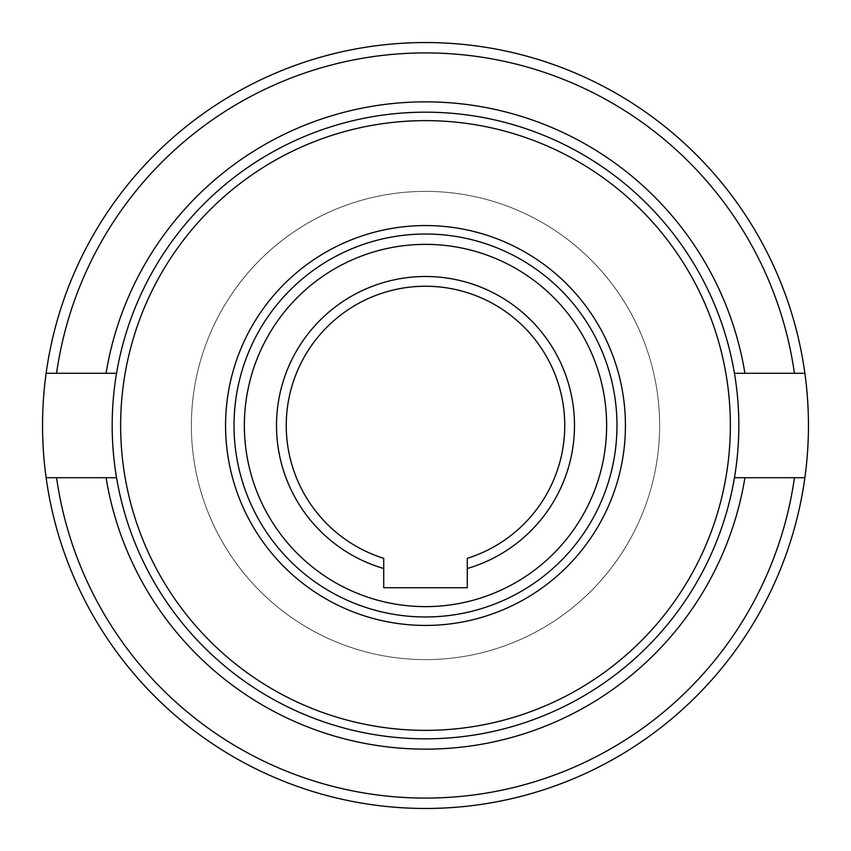 <?xml version="1.0" encoding="UTF-8"?>
<svg xmlns="http://www.w3.org/2000/svg" width="851" height="851" viewBox="0 0 851 851"><rect width="100%" height="100%" fill="white"/><g stroke="black" fill="none" stroke-linecap="round" stroke-linejoin="round"><path stroke-width="0.64" stroke-dasharray="4.25 3.19" d="M425.5 616.975A191.475 191.475 0 0 1 234.025 425.5A191.475 191.475 0 0 1 425.5 234.025A191.475 191.475 0 0 0 234.025 425.5A191.475 191.475 0 0 0 425.5 616.975A191.475 191.475 0 0 1 234.025 425.5A191.475 191.475 0 0 1 425.5 234.025A191.475 191.475 0 0 1 616.975 425.5A191.475 191.475 0 0 1 425.5 616.975A191.475 191.475 0 0 0 616.975 425.5A191.475 191.475 0 0 1 425.5 616.975A191.475 191.475 0 0 0 616.975 425.5A191.475 191.475 0 0 0 425.5 234.025A191.475 191.475 0 0 1 616.975 425.5A191.475 191.475 0 0 0 425.5 234.025A191.475 191.475 0 0 0 234.025 425.5A191.475 191.475 0 0 0 425.5 616.975A191.475 191.475 0 0 0 616.975 425.5A191.475 191.475 0 0 0 425.5 234.025A191.475 191.475 0 0 0 234.025 425.5A191.475 191.475 0 0 0 425.5 616.975A191.475 191.475 0 0 1 234.025 425.5A191.475 191.475 0 0 1 425.5 234.025A191.475 191.475 0 0 1 616.975 425.5A191.475 191.475 0 0 1 425.5 616.975A191.475 191.475 0 0 1 234.025 425.5A191.475 191.475 0 0 1 425.5 234.025A191.475 191.475 0 0 1 616.975 425.5A191.475 191.475 0 0 1 425.5 616.975A191.475 191.475 0 0 1 234.025 425.5A191.475 191.475 0 0 1 425.5 234.025M116.555 477.719A313.328 313.328 0 0 1 425.5 112.172A313.328 313.328 0 0 1 734.445 477.719A313.328 313.328 0 0 1 425.5 738.828A313.328 313.328 0 0 1 112.172 425.5A313.328 313.328 0 0 1 425.5 112.172A313.328 313.328 0 0 0 116.555 477.719A313.328 313.328 0 0 0 734.445 477.719A313.328 313.328 0 0 0 425.5 112.172A313.328 313.328 0 0 1 738.828 425.5A313.328 313.328 0 0 1 425.5 738.828A313.328 313.328 0 0 1 116.555 477.719L56.57 477.719A372.61 372.61 0 0 0 794.43 477.719L804.876 477.719A382.95 382.95 0 0 0 804.876 373.281L794.43 373.281A372.61 372.61 0 0 0 56.57 373.281L46.124 373.281A382.95 382.95 0 0 0 425.5 808.45A382.95 382.95 0 0 1 46.124 477.719M467.273 558.341A139.256 139.256 0 0 0 425.5 286.244A139.256 139.256 0 0 0 383.727 558.341L383.727 587.733L467.273 587.733L467.273 558.341M467.273 568.521A148.999 148.999 0 0 0 425.5 276.501A148.999 148.999 0 0 0 383.727 568.521M106.077 373.281L56.57 373.281L106.077 373.281A323.667 323.667 0 0 1 744.923 373.281M804.876 477.719A382.95 382.95 0 0 1 425.5 808.45A382.95 382.95 0 0 0 804.876 477.719L744.923 477.719A323.667 323.667 0 0 1 106.077 477.719M734.445 373.281L804.876 373.281A382.95 382.95 0 0 0 425.5 42.55A382.95 382.95 0 0 1 804.876 373.281M734.445 477.719L744.923 477.719M46.124 373.281A382.95 382.95 0 0 1 425.5 42.55A382.95 382.95 0 0 0 46.124 373.281L116.555 373.281M425.5 659.621A234.121 234.121 0 0 0 659.621 425.5A234.121 234.121 0 0 0 425.5 191.379A234.121 234.121 0 0 0 191.379 425.5A234.121 234.121 0 0 0 425.5 659.621A234.121 234.121 0 0 0 659.621 425.5A234.121 234.121 0 0 0 425.5 191.379A234.121 234.121 0 0 0 191.379 425.5A234.121 234.121 0 0 0 425.5 659.621A234.121 234.121 0 0 1 191.379 425.5A234.121 234.121 0 0 1 425.5 191.379A234.121 234.121 0 0 1 659.621 425.5A234.121 234.121 0 0 1 425.5 659.621A234.121 234.121 0 0 1 191.379 425.5A234.121 234.121 0 0 1 425.5 191.379A234.121 234.121 0 0 1 659.621 425.5A234.121 234.121 0 0 1 425.5 659.621M112.172 425.5A313.328 313.328 0 0 0 425.5 738.828A313.328 313.328 0 0 0 738.828 425.5A313.328 313.328 0 0 0 425.5 112.172A313.328 313.328 0 0 0 112.172 425.5A313.328 313.328 0 0 1 425.5 112.172A313.328 313.328 0 0 0 112.172 425.5A313.328 313.328 0 0 0 425.5 738.828A313.328 313.328 0 0 0 738.828 425.5A313.328 313.328 0 0 0 425.5 112.172A313.328 313.328 0 0 1 738.828 425.5A313.328 313.328 0 0 1 425.5 738.828A313.328 313.328 0 0 1 112.172 425.5M225.568 425.5A199.932 199.932 0 0 0 425.5 625.432A199.932 199.932 0 0 0 625.432 425.5A199.932 199.932 0 0 0 425.5 225.568A199.932 199.932 0 0 0 225.568 425.5A199.932 199.932 0 0 1 425.5 225.568A199.932 199.932 0 0 1 625.432 425.5A199.932 199.932 0 0 1 425.5 625.432A199.932 199.932 0 0 1 225.568 425.5A199.932 199.932 0 0 1 425.5 225.568A199.932 199.932 0 0 1 625.432 425.5A199.932 199.932 0 0 1 425.5 625.432A199.932 199.932 0 0 1 225.568 425.5M425.5 112.172A313.328 313.328 0 0 1 738.828 425.5A313.328 313.328 0 0 1 425.5 738.828A313.328 313.328 0 0 1 112.172 425.5A313.328 313.328 0 0 1 425.5 112.172A313.328 313.328 0 0 1 738.828 425.5A313.328 313.328 0 0 1 425.5 738.828M730.36 425.5A304.86 304.86 0 0 1 425.5 730.36A304.86 304.86 0 0 1 120.64 425.5A304.86 304.86 0 0 1 425.5 120.64A304.86 304.86 0 0 1 730.36 425.5A304.86 304.86 0 0 1 425.5 730.36A304.86 304.86 0 0 1 120.64 425.5A304.86 304.86 0 0 1 425.5 120.64A304.86 304.86 0 0 1 730.36 425.5A304.86 304.86 0 0 0 425.5 120.64A304.86 304.86 0 0 0 120.64 425.5A304.86 304.86 0 0 0 425.5 730.36A304.86 304.86 0 0 0 730.36 425.5M425.5 606.635A181.135 181.135 0 0 1 244.365 425.5A181.135 181.135 0 0 1 425.5 244.365A181.135 181.135 0 0 1 606.635 425.5A181.135 181.135 0 0 1 425.5 606.635"/><path stroke-width="1.28" d="M467.273 568.521L467.273 558.341A139.256 139.256 0 0 0 425.5 286.244A139.256 139.256 0 0 0 383.727 558.341L383.727 568.521A148.999 148.999 0 0 1 425.5 276.501A148.999 148.999 0 0 1 467.273 568.521L467.273 587.733L383.727 587.733L383.727 568.521M734.445 373.281L804.876 373.281A382.95 382.95 0 0 1 804.876 477.719L734.445 477.719M112.172 425.5A313.328 313.328 0 0 0 425.5 738.828A313.328 313.328 0 0 0 738.828 425.5A313.328 313.328 0 0 0 425.5 112.172A313.328 313.328 0 0 0 112.172 425.5A313.328 313.328 0 0 1 425.5 112.172A313.328 313.328 0 0 1 738.828 425.5M425.5 616.975A191.475 191.475 0 0 0 616.975 425.5A191.475 191.475 0 0 0 425.5 234.025A191.475 191.475 0 0 0 234.025 425.5A191.475 191.475 0 0 0 425.5 616.975M116.555 477.719L46.124 477.719A382.95 382.95 0 0 1 46.124 373.281L116.555 373.281M56.57 477.719L46.124 477.719A382.95 382.95 0 0 0 804.876 477.719L794.43 477.719A372.61 372.61 0 0 1 56.57 477.719M804.876 373.281A382.95 382.95 0 0 0 425.5 42.55A382.95 382.95 0 0 1 804.876 373.281L794.43 373.281A372.61 372.61 0 0 0 56.57 373.281L46.124 373.281A382.95 382.95 0 0 1 425.5 42.55A382.95 382.95 0 0 0 46.124 373.281M425.5 606.635A181.135 181.135 0 0 0 606.635 425.5A181.135 181.135 0 0 0 425.5 244.365A181.135 181.135 0 0 0 244.365 425.5A181.135 181.135 0 0 0 425.5 606.635M46.124 477.719A382.95 382.95 0 0 0 804.876 477.719M120.64 425.5A304.86 304.86 0 0 0 425.5 730.36A304.86 304.86 0 0 0 730.36 425.5A304.86 304.86 0 0 0 425.5 120.64A304.86 304.86 0 0 0 120.64 425.5M225.568 425.5A199.932 199.932 0 0 0 425.5 625.432A199.932 199.932 0 0 0 625.432 425.5A199.932 199.932 0 0 0 425.5 225.568A199.932 199.932 0 0 0 225.568 425.5M616.975 425.5A191.475 191.475 0 0 0 425.5 234.025A191.475 191.475 0 0 0 234.025 425.5M744.923 373.281A323.667 323.667 0 0 0 106.077 373.281M106.077 477.719A323.667 323.667 0 0 0 744.923 477.719"/></g></svg>
